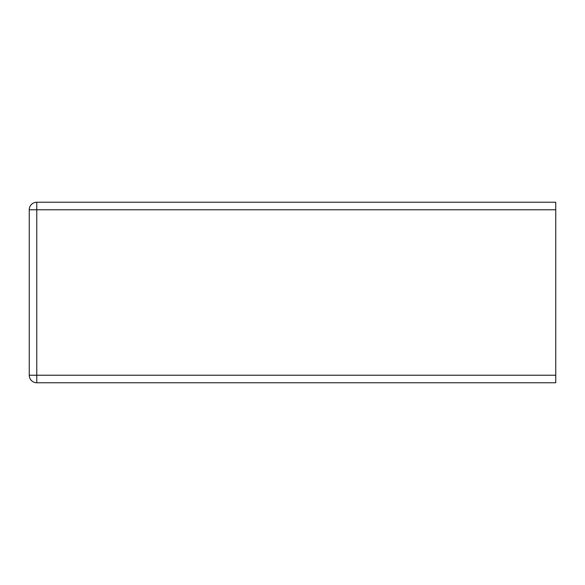 <?xml version="1.0" encoding="UTF-8"?>
<svg xmlns="http://www.w3.org/2000/svg" width="585" height="585" viewBox="0 0 585 585"><rect width="100%" height="100%" fill="white"/><g stroke="black" fill="none" stroke-linecap="round" stroke-linejoin="round"><path stroke-width="0.88" d="M555.75 209.766L36.775 209.766L36.775 375.234L29.25 375.234A7.525 7.525 0 0 0 36.775 382.758L555.75 382.758L555.75 202.242L36.775 202.242A7.525 7.525 0 0 0 29.25 209.766L29.25 375.234A7.525 7.525 0 0 0 36.775 382.758L36.775 375.234L555.75 375.234M29.25 209.766A7.525 7.525 0 0 1 36.775 202.242L36.775 209.766L29.25 209.766"/></g></svg>
